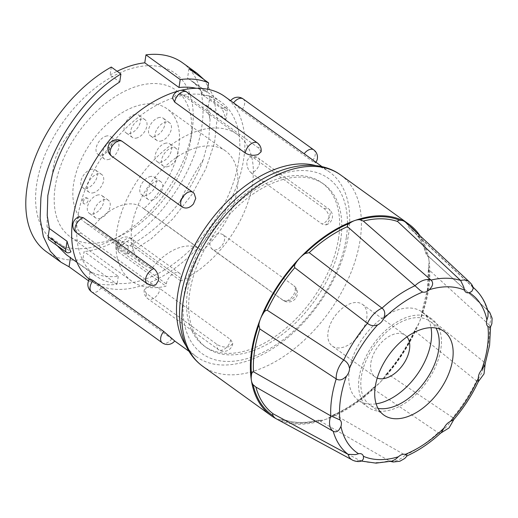 <?xml version="1.0" encoding="UTF-8"?>
<svg xmlns="http://www.w3.org/2000/svg" width="518" height="518" viewBox="0 0 518 518"><rect width="100%" height="100%" fill="white"/><g stroke="black" fill="none" stroke-linecap="round" stroke-linejoin="round"><path stroke-width="0.39" stroke-dasharray="2.59 1.94" d="M376.12 403.839A54.422 32.679 -54.2 0 1 358.352 400.233A54.422 32.679 -54.2 0 1 349.32 370.461A54.422 32.679 -54.2 0 1 379.338 320.331A54.422 32.679 -54.2 0 1 422.015 311.946A54.422 32.679 -54.2 0 1 431.047 327.667M359.162 377.557A54.422 32.679 -54.2 0 1 389.18 327.428A54.422 32.679 -54.2 0 1 431.857 319.043A54.422 32.679 -54.2 0 1 440.889 348.808A54.422 32.679 -54.2 0 1 410.871 398.938A54.422 32.679 -54.2 0 1 368.194 407.329A54.422 32.679 -54.2 0 1 359.162 377.557M378.01 408.365A51.541 30.944 -54.2 0 1 369.878 404.985A51.541 30.944 -54.2 0 1 361.331 376.8A51.541 30.944 -54.2 0 1 389.75 329.325A51.541 30.944 -54.2 0 1 430.173 321.38A51.541 30.944 -54.2 0 1 435.942 328.03M490.507 327.026L489.413 325.026A104.332 62.646 -54.2 0 1 488.429 342.884A104.332 62.646 -54.2 0 1 483.954 361.965L484.99 363.332L484.803 365.287M474.857 288.902A104.332 62.646 -54.2 0 1 486.978 309.615L427.175 255.277A20.357 12.225 -54.2 0 1 428.865 259.628A20.357 12.225 -54.2 0 1 428.742 265.21L428.36 268.583L428.677 269.554L489.413 325.026A20.357 12.225 -54.2 0 0 487.723 310.204A20.357 12.225 -54.2 0 0 487.069 309.673L487.716 310.178M478.386 381.501L476.456 380.879A104.332 62.646 -54.2 0 1 452.719 417.56L453.988 419.107L453.677 419.658M487.069 309.673A20.357 12.225 -54.2 0 0 486.978 309.615L488.079 311.422M473.206 288.552L472.066 286.525A104.332 62.646 -54.2 0 1 472.973 287.25M441.401 432.452L439.996 433.294L438.157 432.737A104.332 62.646 -54.2 0 1 405.199 455.154C407.187 455.976 407.718 456.028 406.785 455.322M391.938 461.13L389.135 460.806A104.332 62.646 -54.2 0 1 359.544 460.392L362.134 460.677M414.924 331.125L476.456 380.879A20.357 12.225 -54.2 0 0 483.954 361.965L422.351 312.399L421.756 312.736L421.393 314.996A20.357 12.225 -54.2 0 1 419.787 321.095A20.357 12.225 -54.2 0 1 416.563 327.175L415.041 329.681L414.924 331.125A115.281 69.218 -54.2 0 1 387.386 373.672L452.719 417.56A20.357 12.225 -54.2 0 1 438.157 432.737L372.96 388.707A115.281 69.218 -54.2 0 1 334.738 414.704L333.514 414.866L330.756 416.614A20.357 12.225 -54.2 0 1 325.433 419.45A20.357 12.225 -54.2 0 1 320.409 420.253L318.829 420.299L389.135 460.806A20.357 12.225 -54.2 0 0 405.199 455.154L334.738 414.704M468.868 281.507A20.357 12.225 -54.2 0 1 469.593 282.103A20.357 12.225 -54.2 0 1 472.066 286.525L408.967 227.512A115.281 69.218 -54.2 0 1 412.645 230.581A115.281 69.218 -54.2 0 1 426.269 254.286L487.723 310.204M320.409 420.253A116.919 70.202 -54.2 0 1 280.529 419.697L284.343 419.748C294.315 423.225 305.737 423.342 318.615 420.098L318.829 420.299A115.281 69.218 -54.2 0 1 284.511 419.82L359.544 460.392A20.357 12.225 -54.2 0 1 352.117 459.88A20.357 12.225 -54.2 0 1 351.314 459.382M387.386 373.672L386.15 374.307L384.563 376.618A20.357 12.225 -54.2 0 1 380.283 382.142A20.357 12.225 -54.2 0 1 375.181 386.402L373.187 387.814L372.96 388.707M405.639 222.345A20.357 12.225 -54.2 0 1 407.077 224.164L408.967 227.512M280.529 419.697A20.357 12.225 -54.2 0 1 276.198 418.758A117.923 70.804 -54.2 0 1 276.159 418.738M420.04 235.807A117.923 70.804 -54.2 0 1 428.865 259.628A117.923 70.804 -54.2 0 1 428.658 288.837A117.923 70.804 -54.2 0 1 419.787 321.095A117.923 70.804 -54.2 0 1 380.283 382.142A117.923 70.804 -54.2 0 1 325.433 419.45A117.923 70.804 -54.2 0 1 276.198 418.758M340.779 239.413A100.602 60.405 -54.2 0 1 285.288 332.077A100.602 60.405 -54.2 0 1 206.397 347.584A100.602 60.405 -54.2 0 1 189.705 292.56A100.602 60.405 -54.2 0 1 245.189 199.896A100.602 60.405 -54.2 0 1 324.08 184.389A100.602 60.405 -54.2 0 1 340.779 239.413M338.636 237.872A100.602 60.405 -54.2 0 1 283.152 330.536A100.602 60.405 -54.2 0 1 204.254 346.043A100.602 60.405 -54.2 0 1 187.561 291.019A100.602 60.405 -54.2 0 1 243.046 198.355A100.602 60.405 -54.2 0 1 321.943 182.848A100.602 60.405 -54.2 0 1 338.636 237.872M315.986 165.656A113.798 68.324 -54.2 0 1 329.662 172.144A113.798 68.324 -54.2 0 1 348.543 234.389A113.798 68.324 -54.2 0 1 285.781 339.206A113.798 68.324 -54.2 0 1 196.542 356.747A113.798 68.324 -54.2 0 1 186.059 345.817M282.588 299.883A9.071 5.445 -54.2 0 0 282.744 300.039A9.071 5.445 -54.2 0 0 283.048 300.291A9.071 5.445 -54.2 0 0 292.372 296.646A9.071 5.445 -54.2 0 0 293.971 285.826A9.071 5.445 -54.2 0 0 293.81 285.683C297.099 288.733 297.241 292.566 294.243 297.177C290.436 301.185 286.551 302.091 282.588 299.883L211.176 248.264L209.57 243.376L211.868 237.775C215.572 233.67 219.347 232.666 223.206 234.771L294.036 285.858M146.426 293.479L144.244 289.86L147.3 287.147C151.793 285.839 156.041 286.357 160.036 288.688L230.639 339.601L232.789 343.415L229.668 346.542C225.207 347.643 220.992 346.93 217.029 344.392L146.426 293.479A9.071 5.445 -54.2 0 0 146.374 293.784A9.071 5.445 -54.2 0 0 147.883 298.744A9.071 5.445 -54.2 0 0 152.059 299.041A9.071 5.445 -54.2 0 0 159.997 288.992A9.071 5.445 -54.2 0 0 160.036 288.688M89.886 278.807L91.038 280.283L98.491 286.04L174.715 340.961M79.157 216.822L76.029 221.218C75.783 226.081 77.46 230.011 81.061 233.009L151.657 283.922L155.763 284.842M224.825 96.549A113.798 68.324 -54.2 0 1 243.713 158.786A113.798 68.324 -54.2 0 1 180.95 263.604A113.798 68.324 -54.2 0 1 91.705 281.144A113.798 68.324 -54.2 0 1 89.446 279.39M251.405 173.083C247.986 170.021 246.49 166.025 246.918 161.104L249.559 156.876L253.658 157.796L324.262 208.709C327.855 211.707 329.532 215.637 329.286 220.5L326.165 224.896L322.002 223.996L251.405 173.083A9.071 5.445 -54.2 0 0 251.67 172.999A9.071 5.445 -54.2 0 0 259.615 162.95A9.071 5.445 -54.2 0 0 258.106 157.99A9.071 9.071 0 0 0 249.559 156.876M238.759 160.528A107.2 64.368 -54.2 0 1 179.636 259.272A107.2 64.368 -54.2 0 1 95.565 275.796A107.2 64.368 -54.2 0 1 77.778 217.165A107.2 64.368 -54.2 0 1 136.901 118.421A107.2 64.368 -54.2 0 1 220.966 101.897A107.2 64.368 -54.2 0 1 238.759 160.528M177.765 91.168A113.798 68.324 -54.2 0 1 180.717 90.385M47.229 215.546L47.021 226.819L49.314 228.477M58.67 247.449L51.152 237.568L70.934 251.832M66.304 254.701L90.1 271.471A107.2 64.368 125.8 0 0 118.266 276.301L84.033 251.619L82.854 259.576A116.433 69.911 -54.2 0 1 46.303 251.657M182.511 62.775A116.433 69.911 -54.2 0 1 195.305 152.357A116.433 69.911 -54.2 0 1 117.528 247.377L118.706 239.42A107.2 64.368 -54.2 0 1 84.033 251.619M118.706 239.42L128.334 246.361C147.591 236.117 164.685 221.387 179.629 202.169C187.127 186.234 194.988 172.112 203.211 159.797L208.806 138.934L210.075 119.438L208.275 106.559L205.892 104.992L225.932 119.444A107.2 64.368 125.8 0 0 222.067 108.89A6.598 3.963 -54.2 0 1 226.547 108.379A6.598 3.963 -54.2 0 1 227.02 108.832A6.598 3.963 -54.2 0 1 227.221 111.376L225.932 119.444M70.416 257.66L70.467 257.316M88.986 279.001L90.1 271.471M82.854 259.576L117.087 284.265A116.433 69.911 -54.2 0 1 88.695 280.95M51.152 237.568L53.283 239.206L57.317 245.752M53.283 239.206L48.854 239.653M49.365 228.665L47.021 226.819M73.258 129.623C60.904 142.061 53.969 156.85 52.46 174.003M111.286 67.055L110.107 75.019L119.736 81.961M179.629 202.169C189.853 189.012 197.714 174.89 203.211 159.797M128.334 246.361L127.156 254.325L150.906 239.115L172.928 218.81L191.692 194.807L205.879 168.784L214.556 142.541L217.178 117.793L213.578 96.29L204.04 79.584M188.953 68.7L187.555 78.186L207.181 92.34A107.2 64.368 125.8 0 0 196.18 88.274M199.3 88.008L202.285 94.626L204.565 96.167L199.3 88.008L191.712 80.795L187.555 78.186M204.565 96.167C206.663 94.917 208.281 94.904 209.414 96.134L209.602 98.666L208.275 106.559M226.547 108.379L208.948 95.688L227.02 108.832M117.528 247.377L127.156 254.325M207.64 89.232L207.181 92.34M202.285 94.626L222.067 108.89M210.075 119.438L205.892 104.992M192.172 129.863A103.574 62.186 -54.2 0 1 112.264 240.015A103.574 62.186 -54.2 0 1 36.642 184.576A103.574 62.186 -54.2 0 1 126.942 69.988A103.574 62.186 -54.2 0 1 192.295 129.04A103.574 62.186 -54.2 0 1 192.172 129.863M110.107 75.019A107.2 64.368 -54.2 0 1 117.133 71.27M55.109 187.263A90.378 54.267 -54.2 0 1 104.953 104.014A90.378 54.267 -54.2 0 1 175.829 90.087A90.378 54.267 -54.2 0 1 190.928 138.805A90.378 54.267 -54.2 0 1 190.825 139.517A90.378 54.267 -54.2 0 1 121.095 235.638A90.378 54.267 -54.2 0 1 70.105 236.694A90.378 54.267 -54.2 0 1 55.109 187.263M116.725 231.695A90.378 54.267 -54.2 0 1 166.569 148.446A90.378 54.267 -54.2 0 1 237.445 134.518A90.378 54.267 -54.2 0 1 252.441 183.948A90.378 54.267 -54.2 0 1 180.821 280.983L181.164 278.658A9.894 5.944 -54.2 0 0 179.526 273.245A9.894 5.944 -54.2 0 0 171.762 274.773A9.894 5.944 -54.2 0 0 166.304 283.883L165.961 286.208A90.378 54.267 -54.2 0 1 131.721 281.132A90.378 54.267 -54.2 0 1 116.725 231.695M202.124 250.854A70.092 42.087 -54.2 0 0 237.212 189.31A70.092 42.087 -54.2 0 0 225.576 150.971A70.092 42.087 -54.2 0 0 170.61 161.778A70.092 42.087 -54.2 0 0 131.954 226.34A70.092 42.087 -54.2 0 0 143.583 264.672A70.092 42.087 -54.2 0 0 151.716 268.589A47.17 28.322 -54.2 0 1 200.382 249.411A47.17 28.322 -54.2 0 1 202.124 250.854L143.719 208.735A70.092 42.087 -54.2 0 0 178.801 147.19A70.092 42.087 -54.2 0 0 167.172 108.851A70.092 42.087 -54.2 0 0 112.205 119.658A70.092 42.087 -54.2 0 0 73.55 184.22A70.092 42.087 -54.2 0 0 85.179 222.559A70.092 42.087 -54.2 0 0 93.305 226.47A47.17 28.322 -54.2 0 1 141.971 207.297A47.17 28.322 -54.2 0 1 143.719 208.735M151.716 268.589L93.305 226.47M149.43 176.78A10.884 6.533 -54.2 0 1 154.442 177.13A10.884 6.533 -54.2 0 1 155.258 186.467A10.884 6.533 -54.2 0 1 146.717 195.144A10.884 6.533 -54.2 0 1 141.705 194.787A10.884 6.533 -54.2 0 1 140.883 185.457A10.884 6.533 -54.2 0 1 149.43 176.78M158.139 117.8A10.884 6.533 -54.2 0 1 163.151 118.149A10.884 6.533 -54.2 0 1 163.966 127.486A10.884 6.533 -54.2 0 1 155.426 136.156A10.884 6.533 -54.2 0 1 150.414 135.807A10.884 6.533 -54.2 0 1 149.592 126.47A10.884 6.533 -54.2 0 1 158.139 117.8M105.633 136.266A10.884 6.533 -54.2 0 1 110.645 136.623A10.884 6.533 -54.2 0 1 111.467 145.953A10.884 6.533 -54.2 0 1 102.92 154.629A10.884 6.533 -54.2 0 1 97.908 154.28A10.884 6.533 -54.2 0 1 97.093 144.943A10.884 6.533 -54.2 0 1 105.633 136.266M96.924 195.247A10.884 6.533 -54.2 0 1 101.936 195.603A10.884 6.533 -54.2 0 1 102.758 204.934A10.884 6.533 -54.2 0 1 94.211 213.61A10.884 6.533 -54.2 0 1 89.2 213.261A10.884 6.533 -54.2 0 1 88.377 203.924A10.884 6.533 -54.2 0 1 96.924 195.247M90.378 169.593A10.884 6.533 -54.2 0 1 95.39 169.943A10.884 6.533 -54.2 0 1 96.212 179.28A10.884 6.533 -54.2 0 1 87.671 187.956A10.884 6.533 -54.2 0 1 82.66 187.6A10.884 6.533 -54.2 0 1 81.838 178.27A10.884 6.533 -54.2 0 1 90.378 169.593M133.696 114.789A10.884 6.533 -54.2 0 1 138.701 115.145A10.884 6.533 -54.2 0 1 139.523 124.475A10.884 6.533 -54.2 0 1 130.983 133.152A10.884 6.533 -54.2 0 1 125.971 132.802A10.884 6.533 -54.2 0 1 125.149 123.465A10.884 6.533 -54.2 0 1 133.696 114.789M164.679 143.454A10.884 6.533 -54.2 0 1 169.69 143.81A10.884 6.533 -54.2 0 1 170.513 153.14A10.884 6.533 -54.2 0 1 161.966 161.817A10.884 6.533 -54.2 0 1 156.96 161.467A10.884 6.533 -54.2 0 1 156.138 152.13A10.884 6.533 -54.2 0 1 164.679 143.454M83.262 201.903A3.296 1.981 -54.2 0 1 86.15 198.245A3.296 1.981 -54.2 0 1 87.665 198.355A3.296 1.981 -54.2 0 1 88.215 200.162A3.296 1.981 -54.2 0 1 86.396 203.198A3.296 1.981 -54.2 0 1 83.812 203.703A3.296 1.981 -54.2 0 1 83.262 201.903M168.389 166.446A10.884 6.533 -54.2 0 1 163.377 166.09A10.884 6.533 -54.2 0 1 162.555 156.76A10.884 6.533 -54.2 0 1 171.095 148.083A10.884 6.533 -54.2 0 1 176.107 148.433A10.884 6.533 -54.2 0 1 176.929 157.77A10.884 6.533 -54.2 0 1 168.389 166.446M137.399 137.782A10.884 6.533 -54.2 0 1 132.388 137.432A10.884 6.533 -54.2 0 1 131.566 128.095A10.884 6.533 -54.2 0 1 140.113 119.418A10.884 6.533 -54.2 0 1 145.124 119.775A10.884 6.533 -54.2 0 1 145.946 129.105A10.884 6.533 -54.2 0 1 137.399 137.782M94.088 192.579A10.884 6.533 -54.2 0 1 89.077 192.23A10.884 6.533 -54.2 0 1 88.254 182.899A10.884 6.533 -54.2 0 1 96.801 174.223A10.884 6.533 -54.2 0 1 101.813 174.572A10.884 6.533 -54.2 0 1 102.629 183.909A10.884 6.533 -54.2 0 1 94.088 192.579M100.628 218.24A10.884 6.533 -54.2 0 1 95.616 217.89A10.884 6.533 -54.2 0 1 94.8 208.553A10.884 6.533 -54.2 0 1 103.341 199.877A10.884 6.533 -54.2 0 1 108.353 200.233A10.884 6.533 -54.2 0 1 109.175 209.563A10.884 6.533 -54.2 0 1 100.628 218.24M109.337 159.259A10.884 6.533 -54.2 0 1 104.332 158.903A10.884 6.533 -54.2 0 1 103.509 149.572A10.884 6.533 -54.2 0 1 112.05 140.896A10.884 6.533 -54.2 0 1 117.062 141.246A10.884 6.533 -54.2 0 1 117.884 150.583A10.884 6.533 -54.2 0 1 109.337 159.259M161.843 140.786A10.884 6.533 -54.2 0 1 156.831 140.436A10.884 6.533 -54.2 0 1 156.015 131.099A10.884 6.533 -54.2 0 1 164.556 122.423A10.884 6.533 -54.2 0 1 169.567 122.779A10.884 6.533 -54.2 0 1 170.39 132.109A10.884 6.533 -54.2 0 1 161.843 140.786M153.134 199.767A10.884 6.533 -54.2 0 1 148.122 199.417A10.884 6.533 -54.2 0 1 147.3 190.08A10.884 6.533 -54.2 0 1 155.847 181.41A10.884 6.533 -54.2 0 1 160.858 181.76A10.884 6.533 -54.2 0 1 161.681 191.097A10.884 6.533 -54.2 0 1 153.134 199.767M133.113 246.574L133.456 244.256A9.894 5.944 125.8 0 0 131.812 238.843A9.894 5.944 125.8 0 0 127.26 238.52A9.894 5.944 125.8 0 0 118.596 249.482L118.253 251.806L115.857 247.98L122.559 244.302L133.113 246.574L180.821 280.983M118.253 251.806L165.961 286.208M118.266 276.301L117.087 284.265M306.837 155.685L314.284 161.435L315.436 162.917L312.192 161.189L241.589 110.276L231.611 101.437M261.078 151.858L258.896 148.245L188.293 97.332C184.33 94.794 180.115 94.075 175.647 95.176L172.533 98.31M194.146 193.454L122.734 141.835C118.777 139.633 114.892 140.533 111.079 144.541C108.074 149.152 108.217 152.985 111.512 156.035M406.973 336.849A25.725 15.449 125.8 0 0 405.231 335.217A25.725 15.449 125.8 0 0 385.055 339.186A25.725 15.449 125.8 0 0 370.869 362.885A25.725 15.449 125.8 0 0 375.136 376.955A25.725 15.449 125.8 0 0 377.227 378.095M366.712 318.434A25.725 15.449 125.8 0 0 362.445 304.364A25.725 15.449 125.8 0 0 342.269 308.327A25.725 15.449 125.8 0 0 328.075 332.025A25.725 15.449 125.8 0 0 332.349 346.102A25.725 15.449 125.8 0 0 352.525 342.133A25.725 15.449 125.8 0 0 366.712 318.434M428.677 269.554A115.281 69.218 -54.2 0 1 427.641 290.229A115.281 69.218 -54.2 0 1 422.351 312.399M428.742 265.21A116.919 70.202 -54.2 0 1 427.907 289.102A116.919 70.202 -54.2 0 1 421.393 314.996M375.181 386.402A116.919 70.202 -54.2 0 1 330.756 416.614M416.563 327.175A116.919 70.202 -54.2 0 1 384.563 376.618M407.077 224.164A116.919 70.202 -54.2 0 1 409.129 225.608M415.863 231.896A116.919 70.202 -54.2 0 1 427.175 255.277M340.63 174.974A117.923 70.804 -54.2 0 1 360.198 239.465A117.923 70.804 -54.2 0 1 295.163 348.083A117.923 70.804 -54.2 0 1 202.687 366.258M346.348 237.451A108.022 64.86 -54.2 0 1 251.787 357.103A108.022 64.86 -54.2 0 1 184.13 294.522A108.022 64.86 -54.2 0 1 278.697 174.87A108.022 64.86 -54.2 0 1 346.348 237.451M223.206 234.771A9.071 5.445 -54.2 0 1 223.368 234.913A9.071 5.445 -54.2 0 1 221.769 245.733A9.071 5.445 -54.2 0 1 212.451 249.378A9.071 5.445 -54.2 0 1 212.14 249.126A9.071 5.445 -54.2 0 1 211.985 248.97M171.756 338.869A9.071 5.445 -54.2 0 1 171.536 339.16A9.071 5.445 -54.2 0 1 162.218 342.799M101.159 287.956A9.071 5.445 -54.2 0 1 100.939 288.248A9.071 5.445 -54.2 0 1 91.615 291.887M230.639 339.601A9.071 5.445 -54.2 0 1 230.601 339.905A9.071 5.445 -54.2 0 1 222.656 349.954A9.071 5.445 -54.2 0 1 218.479 349.656A9.071 5.445 -54.2 0 1 216.977 344.697A9.071 5.445 -54.2 0 1 217.029 344.392M151.657 283.922A9.071 5.445 -54.2 0 1 151.386 284.026A9.071 5.445 -54.2 0 1 147.209 283.734M81.061 233.009A9.071 5.445 -54.2 0 1 80.789 233.113A9.071 5.445 -54.2 0 1 76.612 232.822M209.602 98.666L227.221 111.376M179.526 273.245L131.812 238.843A9.894 9.894 0 0 0 116.239 245.422A9.894 5.174 8.4 0 1 122.96 241.589A9.894 5.174 8.4 0 1 133.456 244.256L181.164 278.658M115.857 247.98L116.239 245.422A9.894 5.174 8.4 0 0 118.596 249.482L166.304 283.883M324.262 208.709A9.071 5.445 -54.2 0 1 324.533 208.605A9.071 5.445 -54.2 0 1 328.71 208.903A9.071 5.445 -54.2 0 1 330.219 213.863A9.071 5.445 -54.2 0 1 322.274 223.912A9.071 5.445 -54.2 0 1 322.002 223.996M253.658 157.796A9.071 5.445 -54.2 0 1 253.93 157.692A9.071 5.445 -54.2 0 1 258.106 157.99L328.71 208.903A9.071 9.071 0 0 1 326.165 224.896M313.707 149.832A9.071 5.445 -54.2 0 1 314.018 150.084A9.071 5.445 -54.2 0 1 312.419 160.904A9.071 5.445 -54.2 0 1 312.192 161.189M243.104 98.919A9.071 5.445 -54.2 0 1 243.415 99.171A9.071 5.445 -54.2 0 1 241.815 109.991A9.071 5.445 -54.2 0 1 241.589 110.276M192.871 192.34A9.071 5.445 -54.2 0 1 193.182 192.592A9.071 5.445 -54.2 0 1 193.337 192.748M122.267 141.427A9.071 5.445 -54.2 0 1 122.578 141.679A9.071 5.445 -54.2 0 1 122.734 141.835M257.44 142.974A9.071 5.445 -54.2 0 1 258.948 147.934A9.071 5.445 -54.2 0 1 258.896 148.245M186.836 92.062A9.071 5.445 -54.2 0 1 188.345 97.021A9.071 5.445 -54.2 0 1 188.293 97.332M431.857 319.043L422.015 311.946M444.075 331.41L430.173 321.38M360.275 460.703L361.305 461.033M440.721 433.08L439.996 433.294M484.99 363.332L485.146 364.225M421.756 312.736L427.35 289.633L428.36 268.583M472.928 287.095L412.645 230.581C418.933 236.48 423.4 244.308 426.055 254.06M390.591 461.447L389.62 461.091M333.514 414.866C347.17 408.793 360.392 399.779 373.187 387.814M386.15 374.307C397.992 360.593 407.621 345.72 415.041 329.681M206.397 347.584L204.254 346.043M196.542 356.747L188.986 351.301M174.696 340.993L173.718 340.287M98.491 286.04L91.705 281.144M211.176 248.264A9.071 9.071 0 0 0 212.451 249.378L283.048 300.291A9.071 9.071 0 0 0 295.474 298.556A9.071 9.071 0 0 0 294.017 285.845M144.244 289.86A9.071 9.071 0 0 0 147.883 298.744L218.479 349.656A9.071 9.071 0 0 0 232.789 343.415M95.565 275.796L76.968 262.386M60.477 261.881L60.904 262.186M196.516 72.876L197.112 73.31M190.928 138.805L192.295 129.04M237.445 134.518L175.829 90.087M143.583 264.672L85.179 222.559M225.576 150.971L167.172 108.851M163.377 166.09L156.96 161.467M132.388 137.432L125.971 132.802M89.077 192.23L82.66 187.6M95.616 217.89L89.2 213.261M104.332 158.903L97.908 154.28M156.831 140.436L150.414 135.807M148.122 199.417L141.705 194.787M87.665 198.355A3.296 3.296 0 0 0 82.472 200.557A3.296 3.296 0 0 0 83.812 203.703M176.107 148.433L169.69 143.81M145.124 119.775L138.701 115.145M101.813 174.572L95.39 169.943M108.353 200.233L101.936 195.603M117.062 141.246L110.645 136.623M169.567 122.779L163.151 118.149M160.858 181.76L154.442 177.13M200.382 249.411L141.971 207.297M131.721 281.132L70.105 236.694M121.095 235.638L112.264 240.015M220.966 101.897L191.712 80.802M329.662 172.144L322.105 166.699M315.436 162.917A9.071 9.071 0 0 0 315.935 162.244M324.08 184.389L321.943 182.848M383.786 415.015L369.878 404.985M368.194 407.329L358.352 400.233M362.445 304.364L405.231 335.217M332.349 346.102L375.136 376.955"/><path stroke-width="0.78" d="M431.047 327.667A54.422 32.679 -54.2 0 1 431.047 341.712A54.422 32.679 -54.2 0 1 376.12 403.839M435.942 328.03A51.541 30.944 -54.2 0 1 438.72 349.572A51.541 30.944 -54.2 0 1 378.01 408.365M375.233 386.829A51.541 30.944 -54.2 0 1 403.658 339.355A51.541 30.944 -54.2 0 1 444.075 331.41A51.541 30.944 -54.2 0 1 452.628 359.602A51.541 30.944 -54.2 0 1 424.203 407.07A51.541 30.944 -54.2 0 1 383.786 415.015A51.541 30.944 -54.2 0 1 375.233 386.829M276.198 418.758A20.357 12.225 -54.2 0 1 276.126 418.725A20.357 12.225 -54.2 0 1 273.167 415.812C272.455 414.691 272.462 414.037 273.193 413.843L348.115 454.357A20.357 12.225 -54.2 0 0 351.314 459.382L352.693 460.237C358.709 462.833 361.92 460.806 362.134 460.677L363.435 458.825L363.429 456.306C362.678 454.098 361.052 453.237 358.547 453.729L355.445 454.603L348.115 454.357A104.332 62.646 -54.2 0 1 333.197 431.274L333.113 431.209A20.357 12.225 -54.2 0 1 330.769 415.857A104.332 62.646 -54.2 0 1 336.227 378.917C338.461 380.335 340.876 380.244 343.473 378.652L346.348 376.333C348.504 373.653 349.572 370.959 349.553 368.253L348.718 365.443C347.675 363.099 346.011 361.286 343.725 360.01A104.332 62.646 -54.2 0 1 367.463 323.323C369.476 325.039 371.82 325.796 374.495 325.608L377.557 324.974C380.186 323.659 382.258 321.497 383.78 318.486L384.673 315.002C385.023 312.03 384.142 309.745 382.025 308.145A104.332 62.646 -54.2 0 1 414.983 285.729L420.461 290.656L422.662 292.042C424.754 292.599 427.046 291.789 429.526 289.627L431.688 286.707C433.106 284.11 432.893 281.902 431.047 280.083A104.332 62.646 -54.2 0 1 460.638 280.491L463.811 287.16L464.432 290.119C465.19 292.327 466.822 293.188 469.314 292.696L471.801 291.375L473.206 288.552C473.212 286.383 471.768 284.032 468.868 281.507A20.357 12.225 -54.2 0 0 460.638 280.491L397.649 221.536C397.63 220.636 398.316 220.215 399.715 220.273A20.357 12.225 -54.2 0 1 404.046 221.212A20.357 12.225 -54.2 0 1 405.639 222.345L469.593 282.103M490.552 326.819L489.588 345.266L484.803 365.287L481.513 370.092C479.357 372.772 478.289 375.466 478.315 378.172L478.386 381.501C471.982 395.208 463.746 407.925 453.677 419.658L450.304 421.451C447.681 422.759 445.61 424.922 444.081 427.939L441.401 432.452C430.464 442.618 419.049 450.407 407.148 455.808L405.199 454.383C403.108 453.833 400.822 454.636 398.336 456.798L395.558 459.272L391.938 461.13L376.003 463.137L361.305 461.033M472.973 287.25A104.332 62.646 -54.2 0 1 474.857 288.902C481.086 294.813 485.495 302.318 488.079 311.422L487.995 316.44L486.914 319.93C486.046 322.941 486.389 325.136 487.95 326.515L489.691 327.214L490.507 327.026L491.854 323.737L492.1 318.233L489.717 312.36L487.716 310.178M333.113 431.209A20.357 12.225 -54.2 0 0 333.197 431.274C335.515 432.368 337.535 431.785 339.251 429.539L340.948 426.495C341.815 423.484 341.472 421.289 339.912 419.91L330.769 415.857L253.483 371.801A115.281 69.218 -54.2 0 1 259.809 328.962L258.851 324.974A20.357 12.225 -54.2 0 1 260.45 318.874A20.357 12.225 -54.2 0 1 263.681 312.794C264.536 311.201 265.721 310.347 267.243 310.23L343.725 360.01A20.357 12.225 -54.2 0 0 336.227 378.917L259.809 328.962M309.201 252.648L382.025 308.145A20.357 12.225 -54.2 0 0 367.463 323.323L294.774 267.683C294.295 266.2 294.593 264.756 295.681 263.351A20.357 12.225 -54.2 0 1 299.961 257.828A20.357 12.225 -54.2 0 1 305.063 253.574L309.201 252.648A115.281 69.218 -54.2 0 1 347.423 226.651L414.983 285.729A20.357 12.225 -54.2 0 1 431.047 280.083L363.332 221.056A115.281 69.218 -54.2 0 1 397.649 221.536M333.197 431.274L255.892 387.069L253.062 384.693A20.357 12.225 -54.2 0 1 251.379 380.341A20.357 12.225 -54.2 0 1 251.495 374.76C251.625 373.115 252.285 372.125 253.483 371.801M347.423 226.651C347.3 225.317 347.986 224.216 349.482 223.355A20.357 12.225 -54.2 0 1 354.811 220.526A20.357 12.225 -54.2 0 1 359.835 219.716L363.332 221.056M276.159 418.738A117.923 70.804 -54.2 0 1 271.147 415.63A117.923 70.804 -54.2 0 1 251.379 380.341A117.923 70.804 -54.2 0 1 251.58 351.133A117.923 70.804 -54.2 0 1 260.45 318.874A117.923 70.804 -54.2 0 1 299.961 257.828A117.923 70.804 -54.2 0 1 354.811 220.526A117.923 70.804 -54.2 0 1 404.046 221.212A117.923 70.804 -54.2 0 1 409.09 224.339A117.923 70.804 -54.2 0 1 420.04 235.807M186.059 345.817A113.798 68.324 -54.2 0 1 177.655 294.502A113.798 68.324 -54.2 0 1 315.986 165.656M93.13 280.536L89.886 278.807A9.071 9.071 0 0 0 91.615 291.887A9.071 5.445 -54.2 0 1 91.304 291.634A9.071 5.445 -54.2 0 1 92.903 280.814A9.071 5.445 -54.2 0 1 93.13 280.536L163.733 331.449L174.715 340.961A9.071 9.071 0 0 1 162.218 342.799A9.071 5.445 -54.2 0 1 161.907 342.547A9.071 5.445 -54.2 0 1 163.507 331.727A9.071 5.445 -54.2 0 1 163.733 331.449M153.917 268.635A9.071 5.445 -54.2 0 0 153.645 268.725A9.071 5.445 -54.2 0 0 145.707 278.768A9.071 5.445 -54.2 0 0 147.209 283.734A9.071 9.071 0 0 0 155.763 284.842L158.398 280.62C158.832 275.693 157.336 271.697 153.917 268.635L83.314 217.722L79.157 216.822A9.071 9.071 0 0 0 76.612 232.822A9.071 5.445 -54.2 0 1 75.104 227.855A9.071 5.445 -54.2 0 1 83.048 217.813A9.071 5.445 -54.2 0 1 83.314 217.722M89.446 279.39A113.798 68.324 -54.2 0 1 72.824 218.907A113.798 68.324 -54.2 0 1 177.765 91.168M180.717 90.385A113.798 68.324 -54.2 0 1 224.825 96.549L322.105 166.699M60.477 261.881L46.303 251.657A116.433 69.911 -54.2 0 1 26.981 187.976A116.433 69.911 -54.2 0 1 111.286 67.055L120.914 74.003L119.736 81.961C102.104 93.376 86.61 109.259 73.258 129.623C64.102 143.557 57.174 158.353 52.46 174.003L47.824 195.564L47.229 215.546L49.365 228.665L48.155 236.635L65.773 249.346L67.068 241.278A107.2 64.368 125.8 0 0 70.934 251.832A6.598 3.963 -54.2 0 1 66.453 252.344A6.598 3.963 -54.2 0 1 65.98 251.89A6.598 3.963 -54.2 0 1 65.767 249.423A6.598 3.963 -54.2 0 1 65.773 249.346M49.314 228.477L67.068 241.278M57.317 245.752L66.304 254.701L76.968 262.386M120.914 74.003C81.585 97.384 46.083 152.195 40.89 198.005L40.126 218.415L43.324 236.493L50.343 251.275L60.904 262.192L69.069 266.796L70.467 257.316M69.069 266.796L88.61 280.885M88.753 280.581L88.986 279.001M66.453 252.344L48.854 239.653L65.98 251.89M48.375 239.193L48.155 236.635M204.04 79.584L197.118 73.303L188.953 68.7L208.579 82.854L207.64 89.232M196.18 88.274A107.2 64.368 125.8 0 0 179.014 87.51L144.781 62.82L145.959 54.863A116.433 69.911 -54.2 0 1 182.511 62.775L196.516 72.876M145.959 54.863L180.193 79.545A116.433 69.911 -54.2 0 1 208.579 82.854M179.014 87.51L180.193 79.545M117.133 71.27A107.2 64.368 -54.2 0 1 144.781 62.82M258.016 154.578L261.078 151.858A9.071 9.071 0 0 0 257.44 142.974L186.836 92.062A9.071 9.071 0 0 0 172.533 98.31L174.683 102.117L245.286 153.03C249.275 155.361 253.522 155.879 258.016 154.578M111.286 155.86L182.116 206.947C185.968 209.052 189.75 208.048 193.447 203.943L195.752 198.349L194.146 193.454A9.071 9.071 0 0 0 192.871 192.34L122.267 141.427A9.071 9.071 0 0 0 109.848 143.162A9.071 9.071 0 0 0 111.305 155.873M377.227 378.095A25.725 15.449 125.8 0 0 396.743 371.775A25.725 15.449 125.8 0 0 409.498 349.294A25.725 15.449 125.8 0 0 406.973 336.849M398.336 456.798A97.772 58.702 -54.2 0 1 363.429 456.306M444.081 427.939A97.772 58.702 -54.2 0 1 405.199 454.383M478.315 378.172A97.772 58.702 -54.2 0 1 450.304 421.451M487.95 326.515A97.772 58.702 -54.2 0 1 487.341 347.39A97.772 58.702 -54.2 0 1 481.513 370.092M469.314 292.696A97.772 58.702 -54.2 0 1 486.914 319.93M429.526 289.627A97.772 58.702 -54.2 0 1 464.432 290.119M383.78 318.486A97.772 58.702 -54.2 0 1 422.662 292.042M349.553 368.253A97.772 58.702 -54.2 0 1 377.557 324.974M339.912 419.91A97.772 58.702 -54.2 0 1 346.348 376.333M358.547 453.729A97.772 58.702 -54.2 0 1 340.948 426.495M267.243 310.23A115.281 69.218 -54.2 0 1 294.774 267.683M273.193 413.843A115.281 69.218 -54.2 0 1 255.892 387.069M409.129 225.608A116.919 70.202 -54.2 0 1 415.863 231.896M359.835 219.716A116.919 70.202 -54.2 0 1 399.715 220.273M305.063 253.574A116.919 70.202 -54.2 0 1 349.482 223.355M263.681 312.794A116.919 70.202 -54.2 0 1 295.681 263.351M251.495 374.76A116.919 70.202 -54.2 0 1 258.851 324.974M273.167 415.812A116.919 70.202 -54.2 0 1 253.062 384.693M271.147 415.63L202.687 366.258A117.923 70.804 -54.2 0 1 183.119 301.761A117.923 70.804 -54.2 0 1 248.154 193.149A117.923 70.804 -54.2 0 1 340.63 174.974L409.09 224.339M304.163 153.762A9.071 5.445 -54.2 0 1 304.383 153.477A9.071 5.445 -54.2 0 1 313.707 149.832L243.104 98.919A9.071 9.071 0 0 0 230.627 100.725M233.56 102.849A9.071 5.445 -54.2 0 1 233.78 102.564A9.071 5.445 -54.2 0 1 243.104 98.919M182.116 206.947A9.071 5.445 -54.2 0 1 181.954 206.805A9.071 5.445 -54.2 0 1 183.547 195.985A9.071 5.445 -54.2 0 1 192.871 192.34M111.512 156.035A9.071 5.445 -54.2 0 1 111.351 155.892A9.071 5.445 -54.2 0 1 112.95 145.072A9.071 5.445 -54.2 0 1 122.267 141.427M245.286 153.03A9.071 5.445 -54.2 0 1 245.325 152.726A9.071 5.445 -54.2 0 1 253.263 142.683A9.071 5.445 -54.2 0 1 257.44 142.974M174.683 102.117A9.071 5.445 -54.2 0 1 174.721 101.813A9.071 5.445 -54.2 0 1 182.66 91.77A9.071 5.445 -54.2 0 1 186.836 92.062M453.91 419.392L449.061 427.913L440.721 433.08M485.146 364.225L484.032 373.847L478.308 381.669M474.857 288.902L472.928 287.095M407.167 455.795L404.713 458.482L399.883 461.24L393.233 462.004L390.591 461.447M276.126 418.725L352.117 459.88M202.687 366.258C195.539 361.052 190.002 354.247 186.072 345.836C179.824 332.025 178.05 315.98 180.756 297.701C185.483 264.445 205.983 227.072 233.391 201.172C268.065 167.554 313.001 154.662 340.63 174.974M188.986 351.301L174.696 340.993M162.218 342.799L91.615 291.887M147.209 283.734L76.612 232.822M315.935 162.244A9.071 9.071 0 0 0 313.707 149.832"/></g></svg>
